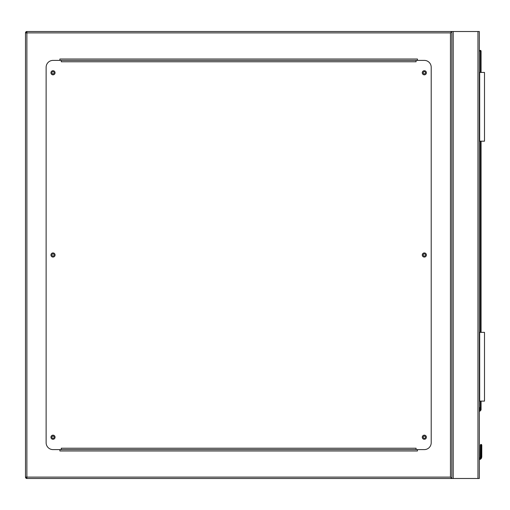 <?xml version="1.0" encoding="UTF-8"?>
<svg xmlns="http://www.w3.org/2000/svg" width="510" height="510" viewBox="0 0 510 510"><rect width="100%" height="100%" fill="white"/><g stroke="black" fill="none" stroke-linecap="round" stroke-linejoin="round"><path stroke-width="0.76" d="M450.464 32.895L26.877 32.895L26.877 31.518L479.343 31.518L479.343 478.482L26.877 478.482L26.877 477.105L450.464 477.105L450.464 32.895L451.834 31.518L451.834 478.482L450.464 477.105M425.467 437.223A1.135 1.135 0 0 0 424.333 436.088A1.135 1.135 0 0 0 423.198 437.223A1.135 1.135 0 0 0 424.333 438.358A1.135 1.135 0 0 0 425.467 437.223M425.467 255A1.135 1.135 0 0 0 424.333 253.865A1.135 1.135 0 0 0 423.198 255A1.135 1.135 0 0 0 424.333 256.135A1.135 1.135 0 0 0 425.467 255M425.467 72.777A1.135 1.135 0 0 0 424.333 71.642A1.135 1.135 0 0 0 423.198 72.777A1.135 1.135 0 0 0 424.333 73.912A1.135 1.135 0 0 0 425.467 72.777M54.143 72.777A1.135 1.135 0 0 0 53.008 71.642A1.135 1.135 0 0 0 51.873 72.777A1.135 1.135 0 0 0 53.008 73.912A1.135 1.135 0 0 0 54.143 72.777M54.143 255A1.135 1.135 0 0 0 53.008 253.865A1.135 1.135 0 0 0 51.873 255A1.135 1.135 0 0 0 53.008 256.135A1.135 1.135 0 0 0 54.143 255M54.143 437.223A1.135 1.135 0 0 0 53.008 436.088A1.135 1.135 0 0 0 51.873 437.223A1.135 1.135 0 0 0 53.008 438.358A1.135 1.135 0 0 0 54.143 437.223M26.877 478.482A1.377 1.377 0 0 1 25.5 477.105A1.377 1.377 0 0 0 26.877 478.482L25.5 477.105L25.5 32.895L26.877 31.518A1.377 1.377 0 0 0 25.5 32.895A1.377 1.377 0 0 1 26.877 31.518M451.834 31.518L451.834 478.482M417.454 60.397L417.454 59.02L59.88 59.02L59.88 60.397M59.88 449.603L59.88 450.98L417.454 450.98L417.454 449.603M55.067 437.223A2.066 2.066 0 0 0 53.008 435.164A2.066 2.066 0 0 0 50.943 437.223A2.066 2.066 0 0 0 53.008 439.288A2.066 2.066 0 0 0 55.067 437.223M55.067 255A2.066 2.066 0 0 0 53.008 252.934A2.066 2.066 0 0 0 50.943 255A2.066 2.066 0 0 0 53.008 257.065A2.066 2.066 0 0 0 55.067 255M55.067 72.777A2.066 2.066 0 0 0 53.008 70.712A2.066 2.066 0 0 0 50.943 72.777A2.066 2.066 0 0 0 53.008 74.836A2.066 2.066 0 0 0 55.067 72.777M426.392 72.777A2.066 2.066 0 0 0 424.333 70.712A2.066 2.066 0 0 0 422.267 72.777A2.066 2.066 0 0 0 424.333 74.836A2.066 2.066 0 0 0 426.392 72.777M426.392 255A2.066 2.066 0 0 0 424.333 252.934A2.066 2.066 0 0 0 422.267 255A2.066 2.066 0 0 0 424.333 257.065A2.066 2.066 0 0 0 426.392 255M426.392 437.223A2.066 2.066 0 0 0 424.333 435.164A2.066 2.066 0 0 0 422.267 437.223A2.066 2.066 0 0 0 424.333 439.288A2.066 2.066 0 0 0 426.392 437.223M416.077 60.397L416.077 61.774L61.257 61.774L61.257 60.397L53.008 60.397A6.879 6.879 0 0 0 46.129 67.275L46.129 442.725A6.879 6.879 0 0 0 53.008 449.603L61.257 449.603L61.257 448.226L416.077 448.226L416.077 449.603L424.333 449.603A6.879 6.879 0 0 0 431.205 442.725L431.205 67.275A6.879 6.879 0 0 0 424.333 60.397L61.257 60.397M416.077 449.603L61.257 449.603M479.343 407.484L479.897 407.567L479.343 411.264M481.784 445.134L481.064 444.408L480.337 445.134L481.784 445.134L481.064 444.408L480.337 445.134L480.235 457.336A1.307 1.307 0 0 1 479.343 458.095A1.307 1.307 0 0 0 480.235 457.336L480.337 445.134L481.064 444.408L480.337 445.134A0.689 0.484 180 0 1 481.026 444.643L481.026 452.746L481.096 444.643A0.689 0.484 -0 0 1 481.784 445.134L481.064 444.408L480.554 444.624L481.064 444.408L481.784 445.134L481.784 456.82L481.784 453.231L481.784 456.82L481.574 457.872L481.784 456.82L481.574 457.872L480.943 457.61L481.096 456.737L480.943 457.61L481.096 456.737L481.784 456.82M479.343 50.426L480.375 50.426A0.689 0.689 0 0 1 481.064 51.115L481.064 72.433M481.064 141.193L481.064 332.361M481.064 401.121L481.064 409.708A0.689 0.689 0 0 1 480.86 410.193L479.343 411.71M480.337 453.231A0.689 0.484 180 0 1 481.026 452.746L481.026 456.737L480.866 457.61L480.235 457.336A1.307 1.307 0 0 1 479.343 458.095A1.307 1.307 0 0 0 480.235 457.336A1.307 1.307 0 0 1 479.343 458.095A1.307 1.307 0 0 0 480.235 457.336M481.574 457.872A2.748 2.748 0 0 1 479.343 459.555A2.748 2.748 0 0 0 481.574 457.872M481.026 456.737L480.337 456.82M480.86 410.193L480.375 409.708L480.375 401.121M479.687 401.121L479.687 332.361L484.5 332.361L484.5 401.121L479.343 401.121M479.687 332.361L479.343 332.361M479.687 72.433L484.5 72.433L484.5 141.193L479.687 141.193L479.687 72.433L479.343 72.433M479.687 141.193L479.343 141.193M477.966 31.518L477.966 478.482M453.211 31.518L453.211 478.482M25.5 32.895L26.877 32.895L26.877 477.105L25.5 477.105M479.343 458.86A2.066 2.066 0 0 0 480.943 457.61L480.866 457.61A1.995 1.995 0 0 1 479.343 458.79M479.432 410.646L480.375 409.708L481.064 409.708M480.375 332.361L480.375 141.193M480.375 72.433L480.375 51.115L479.343 51.115M481.096 456.737L481.096 452.746A0.689 0.484 -0 0 1 481.784 453.231M480.375 50.426L480.375 51.115L481.064 51.115M481.574 444.624L481.064 444.408L481.574 444.624"/></g></svg>
